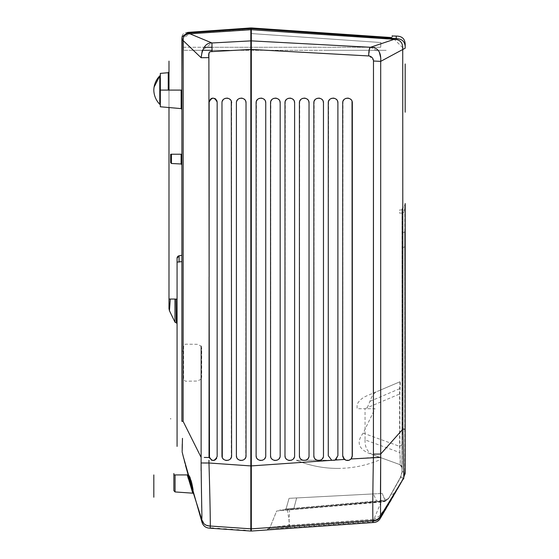 <?xml version="1.0" encoding="UTF-8"?>
<svg xmlns="http://www.w3.org/2000/svg" width="559" height="559" viewBox="0 0 559 559"><rect width="100%" height="100%" fill="white"/><g stroke="black" fill="none" stroke-linecap="round" stroke-linejoin="round"><path stroke-width="0.42" stroke-dasharray="2.79 2.1" d="M405.177 203.714L405.184 203.546A2.404 2.404 0 0 1 404.779 204.867L404.926 209.08L402.103 213.328L402.096 471.754L400.768 477.002L390.336 495.574C388.463 499.501 385.5 501.514 381.455 501.612L276.649 511.01L269.634 528.374L276.649 511.003L381.448 502.08C385.214 501.982 388.17 499.879 390.315 495.763L400.775 477.183L402.166 471.747L402.18 208.8L404.779 204.867A2.404 2.404 0 0 0 405.184 203.532L405.184 203.581M405.177 203.637L405.184 204.147M402.173 214.125L405.184 210.205L405.184 231.81M373.419 454.984L373.419 454.125L380.686 454.041L402.878 429.116L405.17 429.102L405.184 472.034L402.166 471.747M405.184 208.067L405.184 209.08M405.184 45.677L405.184 47.012M405.177 47.473L405.177 48.207L405.177 47.473M405.184 471.614L403.78 477.952M405.107 473.948L403.619 478.266C394.535 494.764 386.842 508.005 380.532 518.004M380.518 517.997C378.709 521.086 376.207 522.588 373.028 522.511L267.565 529.869A2.404 2.404 22 0 0 269.627 528.374M403.507 478.35L380.546 516.055C378.911 518.927 376.438 520.38 373.119 520.415L251.312 528.842L251.312 531.05M373.132 520.429L373.126 521.191M380.546 516.013L380.539 516.761C378.212 519.465 379.051 520.247 373.929 521.128L288.786 527.172L373.105 521.191L373.139 519.346L288.821 525.369L270.018 527.41A2.404 2.404 -158 0 1 267.957 528.905L288.786 527.172L289.604 510.094M287.452 509.815L290.072 527.528C276.544 528.444 269.731 528.723 269.634 528.374M290.051 528.339L290.072 527.528L373.049 521.701L379.254 518.354C381.664 515.95 381.664 515.824 384.941 510.409L403.437 478.197L404.919 472.676L404.933 209.08M373.035 522.532L373.049 521.701M381.077 502.115L373.908 519.283L373.139 519.346M405.1 474.067L403.542 478.329L403.172 478.176L395.059 492.388C388.079 504.232 387.75 504.351 383.795 510.304L379.212 516.16L373.908 519.283L373.922 521.128M400.775 477.183L403.172 478.176L404.779 472.013L404.8 204.88L402.173 208.793A1.174 1.174 0 0 0 401.977 209.408L402.103 213.328L402.152 208.807M401.977 209.408L401.977 471.74L402.005 209.101M401.977 209.877L399.566 210.002L399.566 213.091L401.977 213.091L401.977 471.188L401.977 213.084M402.096 471.754L404.926 472.11M405.163 472.027L403.5 478.343M403.514 478.35C404.08 482.934 403.57 462.88 402.885 429.116M402.878 429.116L402.732 49.43M402.711 47.662L394.2 39.305L396.233 38.648L396.233 36.083M370.512 47.263L394.2 39.305L251.312 29.718L251.312 40.863L370.512 47.27L379.316 52.071M380.658 57.577L380.7 61.371M405.17 48.207L380.693 61.371L373.482 61.015L373.482 60.428L369.289 55.977M387.492 37.376L251.312 27.95L251.312 28.593M391.125 37.572L389.63 37.502M392.201 35.993L392.201 36.573M369.087 52.518L368.681 55.942L251.312 49.451L251.312 465.996M251.312 40.877L251.312 49.451M369.171 50.31L370.512 47.291M373.482 61.092L373.482 60.428M343.526 458.373L342.912 457.066M342.709 455.697L343.016 101.221M251.312 465.913L344.484 459.414M337.902 102.912L337.902 455.683L336.553 459.023M331.753 460.309L328.28 455.683L328.587 101.221M329.468 99.754L330.418 98.915M331.892 98.258L333.08 98.105M334.317 98.265L336.001 99.09M336.721 99.761L337.601 101.242M373.419 454.125L373.349 393.075M351.045 458.96L373.419 457.395C372.58 498.894 372.685 524.475 373.146 520.387M352.184 456.85L351.744 457.989M343.897 99.754L344.854 98.915M346.328 98.258L347.509 98.105M348.746 98.265L350.437 99.09M351.15 99.761L352.03 101.242M309.036 455.69L308.736 457.36M307.862 458.841L306.94 459.659M317.198 460.274L305.682 460.274L301.553 459.687M300.602 458.848L299.722 457.381M299.414 455.704L299.722 101.221M300.602 99.754L301.553 98.915M303.034 98.258L304.215 98.105M305.452 98.265L307.143 99.09M307.855 99.761L308.736 101.242M280.171 455.69L279.87 457.36M278.997 458.841L278.082 459.659M276.586 460.336L275.349 460.497M274.169 460.343L272.687 459.687M271.737 458.848L270.863 457.381M270.549 455.704L270.863 101.221M271.737 99.754L272.694 98.915M274.169 98.258L275.349 98.105M276.586 98.265L278.277 99.09M278.997 99.761L279.87 101.242M265.742 455.69L265.441 457.36M264.568 458.841L263.645 459.659M262.157 460.336L260.92 460.497M259.739 460.343L258.258 459.687M257.308 458.848L256.427 457.381M256.12 455.704L256.427 101.221M257.308 99.754L258.265 98.915M259.739 98.258L260.92 98.105M262.157 98.265L263.848 99.09M264.561 99.761L265.441 101.242M323.465 455.69L323.165 457.36M322.291 458.841L321.376 459.659M331.634 460.274L320.111 460.274L315.982 459.687M315.031 458.848L314.158 457.381M313.844 455.704L314.158 101.221M315.031 99.754L315.989 98.915M317.463 98.258L318.644 98.105M319.881 98.265L321.572 99.09M322.291 99.761L323.165 101.242M294.607 455.69L294.307 457.36M293.426 458.841L292.511 459.659M291.022 460.336L289.786 460.497M288.598 460.343L287.116 459.687M286.173 458.848L285.293 457.381M284.985 455.704L285.293 101.221M286.173 99.754L287.123 98.915M288.598 98.258L289.786 98.105M291.022 98.265L292.706 99.09M293.426 99.761L294.307 101.242M337.58 468.4A108.495 108.495 -16.5 0 1 296.368 460.274L334.548 460.274M251.312 515.139L251.312 525.341M373.146 520.373C376.438 520.324 378.904 518.871 380.532 516.006L380.455 493.548M380.693 457.346L379.575 457.367M377.129 457.395L373.419 457.395M380.7 454.041L380.707 457.346M373.119 521.17L373.922 521.086C376.899 520.813 379.1 519.367 380.532 516.754L397.91 488.203M382.09 514.329L380.546 516.768L379.212 516.16M401.977 387.31L401.977 467.841L401.977 387.31M401.956 472.103L400.349 477.582L401.956 472.103M400.349 477.582L390.503 495.113L400.349 477.582M293.943 508.879L381.476 501.206C385.507 500.99 388.358 499.222 390.014 495.917L390.189 495.63C388.372 499.201 385.479 501.06 381.504 501.199L279.304 510.157L381.448 501.213C385.018 500.647 386.835 500.123 386.898 499.648L384.501 498.942L382.223 493.45L384.501 498.942C384.858 499.46 383.67 499.998 380.938 500.571L293.894 508.327L296.661 497.936L382.223 493.45L373.391 493.918L376.542 500.899L373.391 493.918L296.654 497.936L293.894 508.327C288.367 508.921 285.796 508.983 286.18 508.515L289.059 498.335L296.661 497.936L289.059 498.335L286.18 508.515C285.768 508.983 288.339 508.921 293.894 508.327L380.938 500.571C383.747 499.956 384.934 499.411 384.501 498.942L386.898 499.648C386.814 500.088 385.004 500.605 381.448 501.206L284.776 509.675L293.943 508.879L293.894 508.327M289.059 498.335L286.18 508.515L284.776 509.675M380.938 500.571L381.448 501.213M401.956 444.747L399.601 446.355M365.048 439.884C364.782 448.22 368.199 453.482 375.299 455.669L399.867 464.606C400.496 465.123 400.405 459.037 399.594 446.355L399.594 388.743L400.02 381.755L377.269 391.412C374.257 392.572 371.805 395.877 369.932 401.334L366.872 408.72L374.998 408.72L363.196 433.106C355.762 442.742 358.668 449.848 371.917 454.439L399.867 464.613L401.949 467.799L399.867 464.606L371.917 454.439L399.867 464.606C400.286 465.871 400.286 461.853 399.867 452.552L365.048 439.884L365.048 408.72L357.075 408.72L357.075 404.646C358.773 400.74 362.225 397.722 367.424 395.59L400.02 381.748C400.398 381.622 400.342 385.668 399.867 393.892L399.867 452.552M377.269 391.412L400.02 381.755L377.269 391.412M378.667 460.323A108.495 108.495 0 0 1 296.368 460.274L302.768 460.274M188.425 478.965L192.764 493.178L191.702 489.642L192.415 490.061L190.102 481.977M189.375 479.356L188.117 474.752M193.058 492.269L201.771 519.514L204.908 524.531M201.114 470.65L201.764 519.5M182.465 438.354L182.262 444.132M182.178 448.604L182.15 451.344M184.288 460.567L182.311 452.629M185.015 463.327L186.049 467.156M187.09 471.006L188.103 474.703M191.737 482.948L191.856 487.413M191.171 485.184L190.514 482.934M190.5 482.871L189.843 480.467M189.508 479.175L189.249 478.085M188.942 476.617L188.844 475.751M189.368 476.002L189.683 476.659M190.27 478.134L191.031 480.426M188.103 474.717L175.058 474.926L175.058 491.941L175.058 474.926L175.058 491.941L192.764 493.178M193.47 493.73L193.351 493.366M193.204 492.912L192.624 490.984M191.646 487.707L190.437 483.514M189.208 479.161L187.985 474.717M185.448 465.172L183.233 456.41M210.247 528.213L210.24 526.026L205.426 524.866L210.233 526.026L249.545 528.751M250.83 531.05L250.83 528.842M212.79 528.304L212.35 528.276C210.282 528.122 210.282 528.122 212.35 528.262C214.418 528.409 214.418 528.416 212.35 528.276C210.282 528.122 210.282 528.122 212.35 528.262C214.418 528.409 214.418 528.416 212.35 528.276C214.418 528.43 214.418 528.437 212.35 528.297C210.282 528.143 210.282 528.143 212.35 528.283C210.282 528.143 210.282 528.143 212.35 528.283C214.418 528.451 214.418 528.451 212.35 528.311C210.282 528.164 210.282 528.164 212.35 528.304C214.418 528.451 214.418 528.451 212.35 528.311C210.282 528.178 210.282 528.178 212.35 528.318C210.282 528.178 210.282 528.178 212.35 528.318C214.418 528.465 214.418 528.472 212.35 528.325L211.889 528.304M212.623 528.339L213.063 528.367M213.503 528.388L213.859 528.458M212.804 528.36L212.42 528.332M218.765 528.8C216.696 528.653 216.696 528.646 218.765 528.793C216.696 528.625 216.696 528.625 218.765 528.765C216.696 528.625 216.696 528.625 218.765 528.765C220.833 528.912 220.833 528.919 218.765 528.772L219.477 528.821M225.179 529.226C223.111 529.08 223.111 529.073 225.179 529.219C223.111 529.08 223.111 529.073 225.179 529.219C227.247 529.366 227.247 529.366 225.179 529.226C223.111 529.1 223.111 529.1 225.179 529.24M232.048 529.701L231.594 529.673C229.525 529.527 229.525 529.52 231.594 529.666C233.662 529.813 233.662 529.813 231.594 529.673C229.525 529.527 229.525 529.52 231.594 529.666C229.525 529.513 229.525 529.506 231.594 529.646C233.662 529.799 233.662 529.799 231.594 529.659C233.662 529.799 233.662 529.799 231.594 529.659C229.525 529.492 229.525 529.492 231.594 529.632C229.525 529.471 229.525 529.464 231.594 529.611C229.525 529.471 229.525 529.464 231.594 529.611C233.662 529.757 233.662 529.757 231.594 529.618C233.662 529.757 233.662 529.757 231.594 529.618C229.525 529.492 229.525 529.492 231.594 529.639M231.845 529.68L232.306 529.715M238.008 530.121C235.94 529.974 235.94 529.974 238.008 530.114C235.94 529.974 235.94 529.974 238.008 530.114C240.07 530.26 240.07 530.26 238.008 530.121C235.94 529.96 235.94 529.953 238.008 530.1C240.07 530.246 240.07 530.246 238.008 530.107C240.07 530.246 240.07 530.246 238.008 530.107M244.416 530.568C242.354 530.421 242.354 530.421 244.416 530.561C242.354 530.421 242.354 530.421 244.416 530.561C246.484 530.708 246.484 530.715 244.416 530.568C242.354 530.407 242.354 530.407 244.416 530.547C246.484 530.694 246.484 530.694 244.416 530.554C246.484 530.694 246.484 530.694 244.416 530.554L244.283 530.554M242.816 530.456L243.179 530.449M245.974 530.659L245.59 530.631M212.35 528.353C210.282 528.206 210.282 528.206 212.35 528.353C210.282 528.206 210.282 528.206 212.35 528.353C214.418 528.5 214.418 528.5 212.35 528.353C210.282 528.199 210.282 528.199 212.35 528.346M244.416 530.596C242.354 530.449 242.354 530.449 244.416 530.596C242.354 530.449 242.354 530.449 244.416 530.596C246.484 530.743 246.484 530.743 244.416 530.596C242.354 530.442 242.354 530.442 244.416 530.589M215.858 528.597L217.192 528.688M231.594 529.694C229.525 529.548 229.525 529.548 231.594 529.687L231.049 529.653M238.008 530.142C235.94 529.995 235.94 529.995 238.008 530.135L237.547 530.1M212.141 528.297L211.658 528.262M218.555 528.744L218.073 528.709M218.765 528.744C216.696 528.597 216.696 528.59 218.765 528.73C220.833 528.898 220.833 528.905 218.765 528.758C216.696 528.611 216.696 528.611 218.765 528.751L219.226 528.786M224.97 529.191L224.487 529.163M225.179 529.191C223.111 529.045 223.111 529.038 225.179 529.184C223.111 529.045 223.111 529.038 225.179 529.184C227.247 529.345 227.247 529.352 225.179 529.212C223.111 529.059 223.111 529.059 225.179 529.198L225.633 529.233M232.747 529.729L233.194 529.764M237.799 530.093L237.316 530.058M236.813 529.981L236.443 529.995M239.175 530.184L239.608 530.212M244.213 530.54L243.731 530.505M223.984 529.087L223.628 529.08M238.008 530.086C235.94 529.939 235.94 529.939 238.008 530.079C235.94 529.939 235.94 529.939 238.008 530.079C235.94 529.918 235.94 529.918 238.008 530.058C235.94 529.918 235.94 529.918 238.008 530.058C240.07 530.205 240.07 530.212 238.008 530.065C240.07 530.205 240.07 530.212 238.008 530.065L237.952 530.051M244.416 530.54C242.354 530.386 242.354 530.386 244.416 530.526C242.354 530.386 242.354 530.386 244.416 530.526C242.354 530.365 242.354 530.365 244.416 530.505C246.484 530.652 246.484 530.659 244.416 530.519C242.354 530.365 242.354 530.365 244.416 530.505C246.484 530.652 246.484 530.659 244.416 530.519M211.155 528.185L210.75 528.157M219.065 528.716L218.765 528.695C216.696 528.576 216.696 528.569 218.765 528.709C216.696 528.576 216.696 528.569 218.765 528.709C220.833 528.856 220.833 528.863 218.765 528.723C220.833 528.856 220.833 528.863 218.765 528.723L218.583 528.688M217.57 528.639L217.165 528.604M219.205 528.751L218.821 528.723M224.991 529.149L225.179 529.156C223.111 529.024 223.111 529.017 225.179 529.156C223.111 529.024 223.111 529.017 225.179 529.156C227.247 529.31 227.247 529.31 225.179 529.17C227.247 529.31 227.247 529.31 225.179 529.17L224.991 529.135M225.619 529.198L225.235 529.177M230.399 529.534L229.987 529.499M231.894 529.618L231.594 529.597C229.525 529.45 229.525 529.443 231.594 529.583L231.51 529.604M232.034 529.653L231.643 529.625M243.228 530.428L242.872 530.4M244.863 530.547L244.472 530.519M212.651 528.269L212.168 528.234M211.637 528.199L211.085 528.157M212.35 528.248C210.282 528.101 210.282 528.094 212.35 528.234L212.35 528.227M213.063 528.29L213.608 528.325M218.052 528.646L217.5 528.611M218.765 528.695C216.696 528.548 216.696 528.548 218.765 528.688L218.73 528.653M219.477 528.737L220.022 528.779M224.466 529.094L223.914 529.059M225.48 529.17L225.179 529.149C223.111 528.996 223.111 528.996 225.179 529.135L225.018 529.08M225.892 529.184L226.437 529.226M230.881 529.548L230.329 529.506M232.306 529.632L232.851 529.673M237.296 529.995L236.743 529.953M238.008 530.044C235.94 529.897 235.94 529.89 238.008 530.03M238.721 530.079L239.266 530.121M243.71 530.442L243.158 530.4M244.416 530.491C242.354 530.344 242.354 530.337 244.416 530.477L244.723 530.512M245.135 530.533L245.681 530.568M231.559 529.555L231.594 529.555C229.525 529.394 229.525 529.387 231.594 529.527C233.662 529.673 233.662 529.68 231.594 529.541M238.008 530.016L238.008 530.016C235.94 529.841 235.94 529.834 238.008 529.974C240.07 530.121 240.07 530.128 238.008 529.988M212.525 528.192L212.35 528.178C214.418 528.332 214.418 528.332 212.35 528.192C210.282 528.045 210.282 528.038 212.35 528.178L212.168 528.185M211.651 528.143L211.085 528.101M213.063 528.227L213.615 528.269M218.939 528.639L218.765 528.625C220.833 528.779 220.833 528.786 218.765 528.646C216.696 528.493 216.696 528.486 218.765 528.625L218.583 528.632M218.066 528.59L217.5 528.555M219.477 528.681L220.029 528.716M224.466 529.045L223.914 529.003M225.179 529.08C227.247 529.226 227.247 529.233 225.179 529.094C223.111 528.94 223.111 528.94 225.179 529.08L225.354 529.087M225.885 529.128L226.444 529.17M230.881 529.492L230.329 529.45M232.292 529.576L232.858 529.618M237.302 529.939L236.743 529.897M238.707 530.023L239.273 530.065M244.954 530.442L244.416 530.407C246.484 530.575 246.484 530.575 244.416 530.435C242.354 530.288 242.354 530.281 244.416 530.421L244.255 530.428M243.717 530.386L243.158 530.344M245.121 530.47L245.687 530.512M212.35 528.164L212.741 528.192M213.056 528.199L213.615 528.234M218.765 528.611C216.696 528.458 216.696 528.458 218.765 528.597C220.833 528.744 220.833 528.751 218.765 528.611L218.38 528.569M219.47 528.646L220.029 528.688M225.179 529.059C223.111 528.912 223.111 528.905 225.179 529.045L225.64 529.094M230.888 529.457L230.35 529.408M231.594 529.506C229.525 529.359 229.525 529.352 231.594 529.492C233.662 529.639 233.662 529.646 231.594 529.506L232.139 529.548M232.299 529.541L232.837 529.59M238.602 529.995L237.861 529.946M237.302 529.904L236.743 529.862M238.008 529.96C235.94 529.806 235.94 529.799 238.008 529.939L237.841 529.911M243.717 530.358L243.158 530.316M244.416 530.407C242.354 530.253 242.354 530.246 244.416 530.386L244.255 530.358M245.121 530.435L245.681 530.477M245.66 530.491L245.184 530.456M211.651 528.08L211.078 528.038M212.35 528.129C210.282 527.976 210.282 527.969 212.35 528.108L212.804 528.157M213.07 528.164L213.608 528.199M218.765 528.555C220.833 528.709 220.833 528.716 218.765 528.576C216.696 528.423 216.696 528.423 218.765 528.555L218.604 528.562M218.059 528.528L217.5 528.486M219.484 528.611L220.022 528.646M224.473 528.975L223.914 528.933M225.179 529.01C227.247 529.156 227.247 529.163 225.179 529.024C223.111 528.877 223.111 528.87 225.179 529.01L225.319 529.017M230.888 529.422L230.329 529.38M231.594 529.471C229.525 529.324 229.525 529.317 231.594 529.457C233.662 529.604 233.662 529.611 231.594 529.471M232.313 529.506L232.851 529.548M237.302 529.869L236.743 529.827M238.008 529.925C235.94 529.771 235.94 529.764 238.008 529.904C240.07 530.051 240.07 530.058 238.008 529.925M238.728 529.953L239.266 529.995M243.717 530.323L243.158 530.281M244.416 530.351C246.484 530.505 246.484 530.512 244.416 530.372C242.354 530.218 242.354 530.212 244.416 530.351L244.562 530.365M245.142 530.4L245.681 530.442M212.504 528.08L212.35 528.073C214.418 528.22 214.418 528.227 212.35 528.087C210.282 527.941 210.282 527.934 212.35 528.073L212.196 528.08M211.63 528.038L211.085 527.996M218.765 528.521C220.833 528.667 220.833 528.674 218.765 528.541C216.696 528.388 216.696 528.381 218.765 528.521L218.611 528.528M218.052 528.486L217.5 528.444M225.179 528.989C223.111 528.835 223.111 528.828 225.179 528.968C227.247 529.121 227.247 529.128 225.179 528.989C223.111 528.835 223.111 528.828 225.179 528.968L225.333 528.975M231.594 529.415C233.662 529.569 233.662 529.576 231.594 529.436M238.008 529.883C235.94 529.736 235.94 529.729 238.008 529.862C240.07 530.016 240.07 530.023 238.008 529.883L237.861 529.876M237.302 529.834L236.743 529.792M244.416 530.316L244.416 530.33C242.354 530.184 242.354 530.177 244.416 530.316L244.276 530.323M243.703 530.281L243.158 530.239M217.458 528.709L241.208 530.372M181.885 261.612L181.885 255.295L181.885 261.612M181.892 39.361L181.899 38.788L183.219 40.709L183.093 421.311L201.128 457.381M181.913 39.361L182.213 36.573L187.852 32.995L187.852 32.415C183.597 32.415 181.619 34.539 181.913 38.788L182.045 36.908M208.961 460.211L208.961 462.999C210.359 509.109 210.387 528.555 210.212 526.019L205.412 524.866M222.901 463.97L206.984 463.013M204.608 463.013L201.1 462.971M236.848 464.941L250.83 465.92L250.83 49.451L212.266 51.582L211.931 42.98L250.83 40.863L250.83 29.711M250.83 527.982L250.83 522.951M250.83 501.262L250.83 487.546M250.83 478.238L250.83 471.719M204.28 457.444L209.024 457.465L209.045 391.51M207.85 57.64L208.891 57.64L209.129 277.047M208.891 57.053L208.898 56.326M208.905 55.572L208.94 54.593M209.674 51.931L210.065 51.777M210.561 51.707L211.05 51.659M211.595 51.624L212.05 51.596M217.158 102.115L217.158 456.486L216.724 458.303M214.984 460.05L214.349 460.316M213.154 460.497L212.113 460.357M211.442 460.113L209.485 458.114M209.143 102.108L210.072 99.544M211.47 98.475L211.924 98.3M213.154 98.105L214.67 98.405M215.998 99.292L216.885 100.648M236.401 102.912L236.702 101.235M237.582 99.761L238.462 98.971M239.951 98.272L241.188 98.105M242.389 98.251L243.801 98.859M244.856 99.775L245.715 101.228M246.023 102.912L245.715 457.374M244.856 458.827L243.801 459.743M242.389 460.35L241.188 460.497M239.951 460.33L238.448 459.617M237.582 458.841L236.702 457.367M231.594 102.912L231.286 457.374M230.42 458.827L229.365 459.743M227.96 460.35L226.751 460.497M225.522 460.33L224.012 459.617M223.153 458.841L222.272 457.367M221.972 102.905L222.272 101.235M223.146 99.761L224.033 98.971M225.522 98.272L226.751 98.105M227.96 98.251L229.372 98.859M230.42 99.775L231.286 101.228M250.837 49.451L250.837 40.884M187.551 32.988L250.83 28.6L250.83 29.718L189.92 33.799L211.924 42.959L202.33 50.31L183.485 50.31L202.323 50.31M187.852 32.974L189.92 33.799L183.436 37.942M250.83 28.593L250.83 27.95L187.852 32.401M183.338 38.459L183.205 40.709L201.121 57.731L202.386 57.689M181.899 350.989L183.066 351.38M201.128 379.219L197.264 381.056L186.133 381.189C184.414 381.203 183.583 379.743 183.625 376.801L183.618 348.397C183.569 345.651 184.393 344.246 186.098 344.183L197.271 344.302L201.142 346.161M201.163 346.168L201.715 348.502L201.715 376.801L201.156 379.205M177.07 262.108L177.07 258.195M168.986 90.09L168.986 107.545L168.986 90.09L168.986 107.545L168.986 90.09L168.252 90.09L168.986 90.09M160.328 106.783L160.328 90.09C160.328 71.552 160.328 71.552 160.328 90.09C160.328 108.628 160.328 108.628 160.328 90.09L168.252 90.09L160.328 90.09L160.328 73.39M181.885 90.09L160.328 90.09C160.328 108.628 160.328 108.628 160.328 90.09M181.885 154.228L181.123 154.228M171.417 154.228L170.656 154.228M191.702 489.642L187.265 474.926M153.816 90.09A20.844 20.844 0 0 1 159.776 75.877L159.776 104.302A20.844 20.844 180 0 1 153.816 90.09M212.189 50.31L386.772 50.31L212.189 50.31M347.258 50.31L327.385 50.31L347.258 50.31M347.453 50.31L367.501 50.31C382.95 50.31 382.95 50.31 367.501 50.31L347.453 50.31C332.011 50.31 332.011 50.31 347.453 50.31M367.501 50.31C355.14 50.31 355.14 50.31 367.501 50.31C379.854 50.31 379.854 50.31 367.501 50.31M380.33 50.31L366.858 50.31L380.33 50.31M344.099 50.31L326.54 50.31L344.099 50.31M377.765 50.31L354.35 50.31L377.765 50.31M384.809 50.31L354.832 50.31C349.116 50.31 349.116 50.31 354.832 50.31L354.832 50.31C349.116 50.31 349.116 50.31 354.832 50.31L384.809 50.31M379.491 50.31L360.702 50.31L379.491 50.31M212.923 50.31C205.405 50.31 205.405 50.31 212.923 50.31C220.442 50.31 220.442 50.31 212.923 50.31C205.405 50.31 205.405 50.31 212.923 50.31C220.442 50.31 220.442 50.31 212.923 50.31M226.395 50.31L215.97 50.31L226.395 50.31M221.098 50.31L194.001 50.31L221.098 50.31M187.908 33.903C184.791 33.68 183.303 35.273 183.436 38.704L183.485 50.31L183.436 38.704C183.268 35.238 184.756 33.638 187.908 33.903L250.837 29.473L187.908 33.91L187.845 32.436L250.83 28.083M380.686 47.27L380.938 42.533L380.686 47.27L212.029 47.27L380.686 47.27M250.83 31.521L250.83 33.526L380.938 42.533L250.83 33.526L250.83 31.577M403.619 478.266L405.184 472.131M403.437 478.197L400.691 477.134M397.344 489.181L395.339 492.612L390.496 495.456M402.096 233.194L404.926 231.81M404.926 246.694L402.096 248.084M363.196 433.106L399.594 446.355M399.594 388.743L369.932 401.334M364.936 408.72L399.867 393.892M375.299 455.669L399.867 464.606M168.252 72.698L168.252 90.09M181.151 90.09L181.151 108.607M183.429 47.27L204.14 47.27L183.429 47.27M405.184 209.332L405.184 208.766M395.339 492.612L388.645 503.785M288.786 527.172L268.397 528.807L270.018 527.41M382.223 493.45L384.501 498.942L382.223 493.45M401.935 467.624L401.565 465.738L401.935 467.624M399.86 464.627L401.558 465.724M181.885 38.906L181.892 38.515M181.899 38.166L182.136 36.552M154.088 87.113L153.865 89.035"/><path stroke-width="0.84" d="M404.926 231.81L405.184 471.999M405.177 472.048L405.184 208.067M405.184 203.525L404.926 209.08M405.184 204.147L405.184 208.374M405.184 208.402L405.184 210.205M405.184 47.012L405.184 45.677C405.436 39.291 402.452 36.09 396.233 36.083L392.201 35.993M405.184 472.062L405.184 429.102L402.878 429.116L380.693 454.041L380.7 457.346M405.184 63.95L405.184 112.219L405.184 63.95M405.184 271.038L405.184 228.785L405.184 271.038M403.78 477.952L380.525 518.004L380.546 516.055L403.619 478.266M251.312 528.842L251.312 531.05L373.049 522.539C376.431 522.469 378.918 520.967 380.525 517.99C378.918 520.967 376.431 522.469 373.063 522.511L373.146 520.394L251.312 528.842L251.312 465.906M267.565 529.869L267.957 528.905M405.177 472.341L405.107 473.948M402.732 49.43L402.711 47.662M251.312 29.718L251.312 28.6L396.233 38.648C402.459 38.83 405.443 42.016 405.184 48.207C405.443 42.016 402.459 38.83 396.233 38.648L251.312 28.6L251.312 29.718L394.2 39.305C400.321 39.486 403.165 42.924 402.732 49.632L402.878 429.116M379.316 52.071L380.658 57.577M251.312 28.593L251.312 27.95L391.88 37.586M373.146 520.387C372.664 524.524 372.601 497.845 373.419 457.402L373.482 61.015L380.7 61.371C381.294 52.127 377.905 47.424 370.519 47.263L396.233 38.648L396.233 36.083M391.789 37.586L391.125 37.572M389.63 37.502L387.492 37.376M392.201 36.573L392.201 35.797M380.693 454.041L380.693 61.371L405.17 48.207M402.885 429.116C403.486 460.574 404.136 483.081 403.514 478.35M403.5 478.343L405.142 472.02M373.063 520.415C376.424 520.394 378.911 518.934 380.539 516.041L380.546 516.055M373.146 520.373C376.438 520.324 378.904 518.871 380.532 516.006L380.693 457.346L351.045 458.96L352.331 455.683L352.331 102.912C352.61 96.686 342.374 96.742 342.709 102.919L342.709 455.683L344.484 459.421L335.058 460.078L337.902 455.683L337.902 102.912C338.181 96.686 327.937 96.742 328.28 102.919L328.28 455.683L331.753 460.309L251.312 465.913L251.312 49.451L368.681 55.942C368.793 50.478 369.401 47.592 370.512 47.291M331.753 460.316L335.058 460.078L336.553 459.023M344.484 459.421C346.79 460.979 348.977 460.826 351.045 458.96L348.97 460.274L346.063 460.274L343.526 458.373M373.482 61.015L373.482 60.428C372.972 58.038 371.574 56.55 369.289 55.977M308.736 101.242L309.036 102.912C309.316 96.686 299.079 96.742 299.414 102.919L299.414 455.683C299.128 461.916 309.372 461.853 309.036 455.69L309.036 102.912L309.036 455.69M279.87 101.242L280.171 102.912C280.457 96.686 270.214 96.742 270.549 102.919L270.549 455.683C270.27 461.916 280.513 461.853 280.171 455.69L280.171 102.912L280.171 455.69M265.441 101.242L265.742 102.912C266.021 96.686 255.784 96.742 256.12 102.919L256.12 455.683C255.833 461.916 266.077 461.853 265.742 455.69L265.742 102.912L265.742 455.69M323.165 101.242L323.465 102.912C323.752 96.686 313.508 96.742 313.844 102.919L313.844 455.683C313.564 461.916 323.808 461.853 323.465 455.69L323.465 102.912L323.465 455.69M294.307 101.242L294.607 102.912C294.886 96.686 284.643 96.742 284.985 102.919L284.985 455.683C284.699 461.916 294.942 461.853 294.607 455.69L294.607 102.912L294.607 455.69M251.312 49.451L251.312 29.711M370.512 47.27L251.312 40.87M369.087 52.518L369.171 50.31M342.912 457.066L342.709 455.697M328.587 101.221L329.468 99.754M330.418 98.915L331.892 98.258M333.08 98.105L334.317 98.265M336.001 99.09L336.721 99.761M337.601 101.242L337.902 102.912M373.349 393.075L373.482 61.092M373.419 457.395L373.419 454.984M352.03 101.242L352.184 456.85M351.744 457.989L351.045 458.96M343.016 101.221L343.897 99.754M344.854 98.915L346.328 98.258M347.509 98.105L348.746 98.265M350.437 99.09L351.15 99.761M308.736 457.36L307.862 458.841M306.94 459.659L305.682 460.274L302.768 460.274M301.553 459.687L300.602 458.848M299.722 457.381L299.414 455.704M299.722 101.221L300.602 99.754M301.553 98.915L303.034 98.258M304.215 98.105L305.452 98.265M307.143 99.09L307.855 99.761M279.87 457.36L278.997 458.841M278.082 459.659L276.586 460.336M275.349 460.497L274.169 460.343M272.687 459.687L271.737 458.848M270.863 457.381L270.549 455.704M270.863 101.221L271.737 99.754M272.694 98.915L274.169 98.258M275.349 98.105L276.586 98.265M278.277 99.09L278.997 99.761M265.441 457.36L264.568 458.841M263.645 459.659L262.157 460.336M260.92 460.497L259.739 460.343M258.258 459.687L257.308 458.848M256.427 457.381L256.12 455.704M256.427 101.221L257.308 99.754M258.265 98.915L259.739 98.258M260.92 98.105L262.157 98.265M263.848 99.09L264.561 99.761M323.165 457.36L322.291 458.841M321.376 459.659L320.111 460.274L317.198 460.274M315.982 459.687L315.031 458.848M314.158 457.381L313.844 455.704M314.158 101.221L315.031 99.754M315.989 98.915L317.463 98.258M318.644 98.105L319.881 98.265M321.572 99.09L322.291 99.761M294.307 457.36L293.426 458.841M292.511 459.659L291.022 460.336M289.786 460.497L288.598 460.343M287.116 459.687L286.173 458.848M285.293 457.381L284.985 455.704M285.293 101.221L286.173 99.754M287.123 98.915L288.598 98.258M289.786 98.105L291.022 98.265M292.706 99.09L293.426 99.761M251.312 465.996L251.312 515.139M251.312 525.341L251.312 528.597M380.693 457.632L380.455 493.548M379.575 457.367L377.129 457.395M403.542 478.329L397.91 488.203L403.535 478.329L403.172 478.176M331.634 460.274L334.548 460.274M190.102 481.977L189.375 479.356M188.117 474.752L187.391 474.926L191.702 489.642L187.391 474.926L188.103 474.717L185.448 465.172M201.764 519.5L201.771 519.514C202.127 516.202 201.617 510.709 201.1 462.971L201.114 470.65M201.1 462.971L201.128 457.381L201.1 462.971L208.961 462.999L208.961 460.211M182.15 451.344L182.465 438.354M182.262 444.132L182.178 448.604M184.288 460.567L185.015 463.327M186.049 467.156L187.09 471.006M188.103 474.703L192.415 490.068L201.778 519.521L201.806 521.638L201.778 519.521C202.812 523.734 205.628 525.9 210.212 526.026C210.47 528.534 210.149 502.101 208.961 462.999L250.83 465.92L250.83 528.842L249.545 528.751M191.856 487.413L191.171 485.184M191.031 480.426L191.737 482.948C188.46 473.11 188.055 473.11 190.521 482.948L190.5 482.871M189.843 480.467L189.508 479.175M189.249 478.085L188.942 476.617M189.683 476.659L190.27 478.134M191.702 489.642L192.415 490.061L191.702 489.642L192.764 493.178L175.058 491.941L173.863 490.662L173.863 474.926L173.863 490.662M193.058 492.269L193.47 493.73M193.351 493.366L193.204 492.912M192.624 490.984L191.646 487.707M190.437 483.514L189.208 479.161M183.233 456.41L201.806 521.638C202.987 525.928 205.803 528.115 210.247 528.192M187.265 474.926L173.863 474.926C173.863 464.627 173.863 464.627 173.863 474.926C173.863 485.226 173.863 485.226 173.863 474.926L173.863 473.494L173.863 474.926L187.265 474.926L188.425 478.965M182.136 451.958L183.764 458.513M187.985 474.717L192.415 490.061M190.521 482.948C193.442 492.654 193.847 492.654 191.737 482.948M210.743 528.248L212.35 528.346L210.247 528.213L210.24 526.026L250.83 528.842L250.83 531.05L244.318 530.554M238.008 529.862L238.707 529.918M238.008 530.03C240.07 530.184 240.07 530.184 238.008 530.044L238.721 530.079M244.416 530.477C246.484 530.631 246.484 530.631 244.416 530.491L245.135 530.533M212.266 528.255L212.35 528.262C214.418 528.388 214.418 528.388 212.35 528.234L213.063 528.29M225.256 529.177L224.907 529.149M237.296 529.995L237.68 530.065M212.28 528.318L211.903 528.318M210.806 528.213L211.232 528.241M211.742 528.276L212.21 528.311M213.063 528.367L213.58 528.409M213.908 528.43L213.475 528.402M218.695 528.793L218.317 528.765M217.206 528.66L217.647 528.688M218.157 528.723L218.625 528.758M218.276 528.758L218.765 528.8C216.696 528.653 216.696 528.646 218.765 528.793L219.03 528.793M219.477 528.821L219.994 528.856M219.904 528.856L220.365 528.884M225.109 529.212L225.179 529.198C223.111 529.059 223.111 529.059 225.179 529.198C227.247 529.345 227.247 529.352 225.179 529.212L224.858 529.149M224.054 529.142L223.572 529.107M224.571 529.177L225.039 529.205M225.892 529.268L226.409 529.303M231.105 529.653L231.594 529.687C229.525 529.548 229.525 529.548 231.594 529.687L231.489 529.659M230.049 529.562L230.476 529.59M230.986 529.625L231.454 529.653M232.306 529.715L232.823 529.75M232.733 529.75L233.194 529.778M236.89 530.037L236.401 530.009M237.4 530.072L237.868 530.107M238.721 530.163L239.238 530.205M239.119 530.198L213.95 528.472M243.563 530.477L242.816 530.456M243.815 530.519L244.283 530.554M245.135 530.61L245.653 530.652M245.981 530.673L245.534 530.645M238.008 529.904L238.728 529.953M238.008 529.939L238.602 529.995M244.416 530.386L245.121 530.435M232.313 529.506L231.594 529.471L232.299 529.464M230.888 529.422L232.299 529.541M230.888 529.457L232.292 529.576M238.008 529.974L238.707 530.023M243.717 530.358L245.121 530.47M225.179 529.01L224.473 528.975M225.179 529.045C227.247 529.191 227.247 529.198 225.179 529.059L225.179 529.045C223.111 528.912 223.111 528.905 225.179 529.045L225.885 529.094M230.881 529.492L232.306 529.632M238.008 530.002L237.302 529.939M218.765 528.521L219.47 528.569M218.765 528.555L219.484 528.611M218.765 528.597L218.765 528.597C216.696 528.458 216.696 528.458 218.765 528.597L219.47 528.646M213.07 528.164L212.35 528.108C214.418 528.262 214.418 528.269 212.35 528.129L211.651 528.08M212.35 528.143C214.418 528.297 214.418 528.304 212.35 528.164L213.056 528.199M212.881 528.346L212.35 528.311C214.418 528.479 214.418 528.479 212.35 528.339C214.418 528.479 214.418 528.479 212.35 528.339C210.282 528.192 210.282 528.192 212.35 528.332L212.35 528.325C210.282 528.164 210.282 528.164 212.35 528.304L212.029 528.248M218.234 528.716L218.765 528.751C216.696 528.611 216.696 528.611 218.765 528.751L218.555 528.744M237.491 530.065L238.008 530.1C235.94 529.96 235.94 529.953 238.008 530.1L237.799 530.093M244.933 530.631L244.416 530.596C246.484 530.743 246.484 530.743 244.416 530.596L245.981 530.687M224.69 529.205L225.179 529.24C223.111 529.1 223.111 529.1 225.179 529.24L225.144 529.24M212.839 528.388L212.35 528.353C214.418 528.5 214.418 528.5 212.35 528.353L212.196 528.346M243.906 530.512L244.416 530.547C242.354 530.407 242.354 530.407 244.416 530.547C246.484 530.722 246.484 530.722 244.416 530.582L244.262 530.589M212.35 528.346L212.35 528.346C210.282 528.199 210.282 528.199 212.35 528.346L212.315 528.346M210.82 528.241L211.316 528.269M217.234 528.688L217.731 528.723M223.649 529.135L224.124 529.17M225.179 529.24L225.179 529.233C227.247 529.38 227.247 529.38 225.179 529.233C227.247 529.38 227.247 529.38 225.179 529.233M231.594 529.68C233.662 529.827 233.662 529.827 231.594 529.687C233.662 529.827 233.662 529.827 231.594 529.687C229.525 529.541 229.525 529.534 231.594 529.68L231.559 529.694M230.056 529.583L230.539 529.618M237.289 530.093L236.771 530.058M236.471 530.03L236.967 530.065M238.008 530.135L238.008 530.142C235.94 529.988 235.94 529.988 238.008 530.128C240.07 530.274 240.07 530.274 238.008 530.135C240.07 530.274 240.07 530.274 238.008 530.135M244.947 530.589L244.416 530.554C246.484 530.722 246.484 530.722 244.416 530.582L243.997 530.561M243.703 530.54L243.186 530.505M242.851 530.477L239.566 530.239M242.886 530.484L243.368 530.512M218.765 528.786L218.765 528.779C220.833 528.926 220.833 528.933 218.765 528.786C220.833 528.926 220.833 528.933 218.765 528.786M245.953 530.687L245.583 530.659M212.881 528.332L212.35 528.304C214.418 528.43 214.418 528.437 212.35 528.297L212.078 528.255M219.296 528.8L218.765 528.758C220.833 528.898 220.833 528.905 218.765 528.758L218.443 528.702M225.179 529.184L225.71 529.247M231.098 529.618L231.594 529.646C229.525 529.513 229.525 529.506 231.594 529.646L231.265 529.618M232.125 529.694L231.594 529.659C233.662 529.778 233.662 529.778 231.594 529.632L231.321 529.604M236.443 529.995L236.841 530.016M239.259 530.191L239.608 530.212M238.539 530.142L238.008 530.107M211.491 528.234L211.113 528.199M218.765 528.744C216.696 528.597 216.696 528.59 218.765 528.73L218.765 528.744M224.32 529.128L223.935 529.1M230.734 529.576L230.308 529.541M230.881 529.548L231.482 529.604M232.09 529.673L231.594 529.639M237.149 530.03L236.764 530.002M238.532 530.128L238.008 530.086C240.07 530.225 240.07 530.232 238.008 530.086L237.736 530.051M244.947 530.575L244.416 530.54C246.484 530.673 246.484 530.68 244.416 530.54L244.15 530.498M211.302 528.199L210.75 528.157M211.833 528.227L212.189 528.248M213.196 528.325L213.95 528.381M217.577 528.632L217.165 528.604M219.61 528.772L219.98 528.8M218.821 528.723L218.765 528.723C220.833 528.842 220.833 528.835 218.765 528.688L219.477 528.737M224.662 529.121L225.011 529.149M226.025 529.219L226.437 529.226M232.439 529.666L233.194 529.722M233.145 529.722L232.782 529.701M238.847 530.114L239.608 530.177M239.559 530.17L239.196 530.149M242.872 530.4L243.228 530.4M244.255 530.491L243.71 530.442M245.261 530.568L246.023 530.624M245.974 530.624L245.611 530.596M212.168 528.234L211.637 528.199M210.757 528.129L211.162 528.157M218.583 528.688L218.052 528.646M217.172 528.583L217.577 528.604M224.991 529.135L224.466 529.094M225.179 529.149C227.247 529.289 227.247 529.282 225.179 529.135L225.892 529.184M231.594 529.583C233.662 529.729 233.662 529.736 231.594 529.597L231.559 529.555M236.415 529.925L236.813 529.953M212.168 528.185L211.651 528.143M212.525 528.192L213.063 528.227M218.583 528.632L218.066 528.59M218.939 528.639L219.477 528.681M225.018 529.08L224.466 529.045M225.354 529.087L225.885 529.128M244.255 530.428L243.717 530.386M237.861 529.946L237.302 529.904M218.604 528.562L218.059 528.528M225.319 529.017L225.892 529.059M237.841 529.911L237.302 529.869M244.255 530.358L243.717 530.323M244.562 530.365L245.142 530.4M212.196 528.08L211.63 528.038M212.504 528.08L213.056 528.122M218.611 528.528L218.052 528.486M225.333 528.975L225.885 529.017M237.861 529.876L237.302 529.834M244.276 530.323L243.703 530.281M209.045 391.51L209.143 456.486C211.833 461.657 214.502 461.657 217.158 456.486L217.158 102.115C214.467 96.945 211.791 96.945 209.143 102.115L209.129 277.047L208.891 57.64C208.144 53.105 209.269 51.086 212.266 51.582L250.83 49.451L250.83 471.719M209.485 458.114L209.094 277.047L209.024 457.465L204.28 457.444M236.702 457.367L236.401 455.69C236.122 461.916 246.358 461.86 246.023 455.683L246.023 102.919C246.302 96.672 236.066 96.756 236.401 102.912L236.401 455.69L236.401 102.912M231.594 102.919C231.866 96.672 221.63 96.756 221.972 102.912L221.972 455.69C221.685 461.916 231.929 461.86 231.594 455.683L231.286 101.228M212.05 51.596L211.931 42.98L250.837 40.884L250.837 49.451M202.323 50.31L212.189 50.31L202.323 50.31L201.114 57.731C202.379 47.648 205.978 42.722 211.924 42.959L189.92 33.799L250.83 29.718L250.83 28.6L250.83 29.718M250.83 29.711L250.83 40.863M201.142 379.212L201.128 457.381L183.107 421.325L183.205 40.709C182.828 36.398 185.071 34.092 189.92 33.799L187.531 32.988L250.83 28.6M183.107 421.325L181.892 421.318L181.885 75.654C181.885 65.948 181.885 65.948 181.885 75.654C181.885 85.366 181.885 85.366 181.885 75.654L182.136 36.552L187.551 32.988M181.899 78.407L181.899 72.873M181.885 421.318L181.885 39.361L201.114 57.731M181.899 38.788L181.885 51.91L181.899 38.788M181.885 271.283C181.885 280.988 181.885 280.988 181.885 271.283C181.885 261.577 181.885 261.577 181.885 271.283M181.885 64.32L181.885 255.295L181.885 64.32M181.885 130.177L181.885 128.5L181.885 130.177M181.885 370.701L181.885 372.378L181.885 370.701M181.885 418.803L181.885 420.48L181.885 418.803M181.885 154.228L181.885 164.8L181.885 152.551L181.885 154.228L171.417 154.228L181.123 154.228L181.123 163.997L181.123 154.228M181.885 90.09L181.885 70.769L181.885 90.09L160.328 90.09C160.328 111.534 160.328 111.534 160.328 90.09L160.328 106.783L181.151 108.607L181.151 90.09M181.885 376.438L181.885 344.449L181.885 376.438M181.885 277.697C181.885 287.403 181.885 287.403 181.885 277.697C181.885 267.992 181.885 267.992 181.885 277.697M182.045 36.908L187.852 32.415L187.852 32.995M187.852 32.387L250.83 27.95L250.83 28.593M204.063 523.804L205.426 524.866L204.063 523.804M206.984 463.013L204.608 463.013M204.908 524.531L205.412 524.866M222.901 463.97L236.848 464.941M250.83 528.842L250.83 527.982M250.83 522.951L250.83 501.262M250.83 487.546L250.83 478.238M208.891 57.64L208.891 57.053M208.898 56.326L208.905 55.572M208.94 54.593L208.996 53.86M209.038 53.524L209.115 53.126M209.394 52.28L209.674 51.931M210.065 51.777L210.561 51.707M211.05 51.659L211.595 51.624M216.724 458.303L214.984 460.05M214.349 460.316L213.154 460.497M212.113 460.357L211.442 460.113M210.072 99.544L211.47 98.475M211.924 98.3L213.154 98.105M214.67 98.405L215.998 99.292M216.885 100.648L217.158 102.115M209.129 277.047L209.143 102.108M236.702 101.235L237.582 99.761M238.462 98.971L239.951 98.272M241.188 98.105L242.389 98.251M243.801 98.859L244.856 99.775M245.715 101.228L246.023 102.912M245.715 457.374L244.856 458.827M243.801 459.743L242.389 460.35M241.188 460.497L239.951 460.33M238.448 459.617L237.582 458.841M231.286 457.374L230.42 458.827M229.365 459.743L227.96 460.35M226.751 460.497L225.522 460.33M224.012 459.617L223.153 458.841M222.272 457.367L221.972 102.905M222.272 101.235L223.146 99.761M224.033 98.971L225.522 98.272M226.751 98.105L227.96 98.251M229.372 98.859L230.42 99.775M183.436 37.942L183.338 38.459M201.128 457.374L201.156 346.161M181.885 261.612L177.07 262.108L177.07 442.455L177.07 258.16A2.404 2.404 0 0 1 179.062 255.791L181.885 255.295M177.07 258.195L179.062 255.791L179.062 262.108M177.07 323.158L174.981 322.208L174.953 299.051L177.07 299.17M177.07 446.403L177.07 442.455L177.07 446.403M176.015 299.093L176.316 323.102M175.016 322.27L169.461 310.755L170.278 299.051L174.953 299.051M168.986 299.051L168.986 107.545L168.986 308.666L168.986 299.051L170.278 299.051M169.461 310.755L168.986 308.666M168.986 61.12L168.986 90.09L168.986 61.12M168.986 107.545L168.986 108.278L168.986 107.545M168.986 90.09L168.986 71.901L168.986 90.09M168.252 90.09L168.252 72.698L160.328 73.39L160.328 90.09C160.328 68.638 160.328 68.638 160.328 90.09C160.328 71.552 160.328 71.552 160.328 90.09M201.135 57.731L208.912 57.64M170.656 154.228C170.656 157.834 170.656 157.834 170.656 154.228C170.656 150.623 170.656 150.623 170.656 154.228C170.656 143.363 170.656 143.363 170.656 154.228L170.656 162.69L170.656 154.228L171.417 154.228L171.417 163.487L171.417 154.228M175.058 491.941L175.058 474.926L187.391 474.926M153.823 474.926L153.823 497.217L153.823 474.926M154.088 87.113L159.776 75.877C155.982 79.853 153.991 84.591 153.816 90.09A20.844 20.844 0 0 1 159.776 75.877L159.776 104.302A20.844 20.844 180 0 1 153.816 90.09L153.865 89.035M170.656 418.803C170.656 429.668 170.656 429.668 170.656 418.803C170.656 407.937 170.656 407.937 170.656 418.803C170.656 415.197 170.656 415.197 170.656 418.803C170.656 422.408 170.656 422.408 170.656 418.803M251.312 33.561L250.851 33.526M250.837 29.48L250.837 27.999M373.419 454.125L380.7 454.041M207.85 57.64L202.386 57.689M204.14 47.27L212.029 47.27L204.14 47.27M405.184 210.037L405.184 209.332M405.1 474.067L405.184 472.208M405.184 48.004L405.184 45.628L405.184 48.004M182.157 452L182.311 452.629M181.885 38.906L182.136 36.552M181.892 38.515L181.899 38.166M168.252 72.698L168.986 71.901M181.151 108.607L181.885 109.403M170.656 162.69L171.417 163.487L181.123 163.997L181.885 164.8"/></g></svg>
